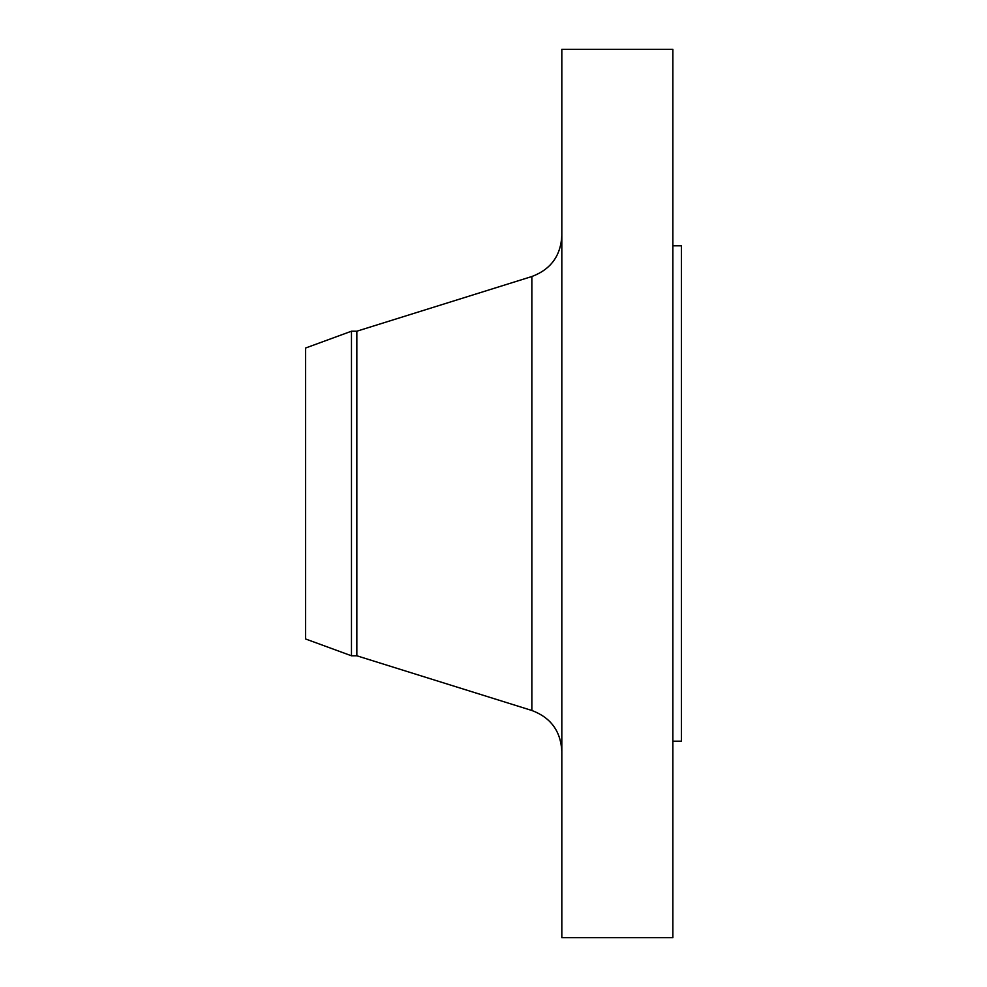 <?xml version="1.0" encoding="UTF-8"?>
<svg xmlns="http://www.w3.org/2000/svg" width="987" height="987" viewBox="0 0 987 987"><rect width="100%" height="100%" fill="white"/><g stroke="black" fill="none" stroke-linecap="round" stroke-linejoin="round"><path stroke-width="1.48" d="M351.471 655.787L351.471 331.213L305.588 348.029L305.588 638.971L351.471 655.787L356.838 655.787L531.857 710.48L531.857 276.52C550.721 269.451 560.715 255.867 561.825 235.757M351.471 331.213L356.838 331.213L356.838 655.787M561.825 493.5L561.825 937.65L672.863 937.65L672.863 49.35L561.825 49.35L561.825 493.5M672.863 245.8L681.412 245.8L681.412 741.2L672.863 741.2M356.838 331.213L531.857 276.52M531.857 710.48C550.721 717.549 560.715 731.133 561.825 751.243"/></g></svg>
